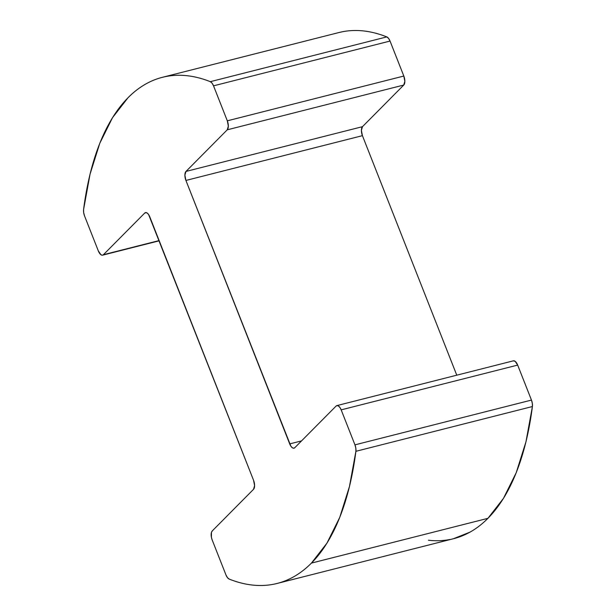 <?xml version="1.0" encoding="UTF-8"?>
<svg xmlns="http://www.w3.org/2000/svg" width="616" height="616" viewBox="0 0 616 616"><rect width="100%" height="100%" fill="white"/><g stroke="black" fill="none" stroke-linecap="round" stroke-linejoin="round"><path stroke-width="0.92" d="M513.305 360.853L515.145 361.33L517.679 365.096L531.462 400.084L517.679 365.096L341.172 409.863L354.955 444.852L531.462 400.084L532.34 403.395L532.409 406.537L355.902 451.305A311.272 143.374 75.8 0 1 311.419 563.109L487.926 518.333A311.272 143.374 -104.2 0 0 532.409 406.537L525.948 441.857L516.223 472.695L503.457 498.375L487.926 518.333L311.419 563.109A311.272 143.374 75.8 0 1 277.108 583.452A311.272 143.374 75.8 0 1 229.19 579.094L227.45 577.639L225.964 574.944L212.181 539.955L211.411 537.306L211.442 532.44L212.243 530.953L253.515 489.327L254.6 485.616L253.576 480.334L148.633 214.614L147.263 213.105L145.876 212.559L144.698 213.074L103.419 254.701L159.136 240.571L102.241 255.209L100.855 254.67L98.321 250.905L84.538 215.916L83.661 212.605L83.591 209.463A311.272 143.374 75.8 0 1 162.378 77.316A311.272 143.374 75.8 0 1 210.302 81.674L386.81 36.906A311.272 143.374 -104.2 0 0 338.892 32.548L162.378 77.316M338.661 32.61L342.527 31.732C349.488 30.377 356.687 30.138 364.102 31C371.525 31.87 379.094 33.834 386.81 36.906L388.55 38.361L390.036 41.056L403.819 76.045L390.036 41.056L213.529 85.832L227.312 120.821L403.819 76.045L404.843 81.335L403.757 85.047L362.485 126.673L403.757 85.047L227.25 129.814L185.97 171.441L362.485 126.673L361.4 130.384L362.424 135.666L456.772 375.19L362.424 135.666L185.916 180.442L290.86 446.153L292.23 447.663L293.616 448.209L294.795 447.701L336.074 406.075L337.252 405.559L338.631 406.106L340.009 407.615L341.172 409.863L354.955 444.852L355.832 448.163L355.902 451.305L349.434 486.625L339.716 517.463L326.95 543.143L311.419 563.109C305.805 568.768 299.823 573.373 293.462 576.915C287.102 580.457 280.442 582.913 273.473 584.268C266.512 585.623 259.313 585.862 251.898 585C244.475 584.13 236.906 582.166 229.19 579.094A7.076 3.257 75.8 0 1 225.964 574.944L212.181 539.955A7.076 3.257 75.8 0 1 212.243 530.953L253.515 489.327A7.076 3.257 75.8 0 0 253.576 480.334L149.796 216.863A7.076 3.257 75.8 0 0 145.476 212.612L145.522 212.597M336.852 405.605A7.076 3.257 75.8 0 1 341.172 409.863L517.679 365.096A7.076 3.257 -104.2 0 0 513.359 360.837L336.852 405.605A7.076 3.257 75.8 0 0 336.074 406.075L294.795 447.701A7.076 3.257 75.8 0 1 294.017 448.163A7.076 3.257 75.8 0 1 289.697 443.905L301.532 440.902L289.697 443.905L185.916 180.442A7.076 3.257 75.8 0 1 185.97 171.441L184.885 175.16L185.916 180.442L362.424 135.666A7.076 3.257 -104.2 0 1 362.485 126.673L185.97 171.441L227.25 129.814L403.757 85.047A7.076 3.257 -104.2 0 0 403.819 76.045L227.312 120.821L228.336 126.103L227.25 129.814A7.076 3.257 75.8 0 0 227.312 120.821L213.529 85.832L390.036 41.056A7.076 3.257 -104.2 0 0 386.81 36.906L210.302 81.674L212.043 83.129L213.529 85.832A7.076 3.257 75.8 0 0 210.302 81.674C202.587 78.602 195.018 76.638 187.595 75.776C180.172 74.906 172.981 75.152 166.012 76.507C159.051 77.862 152.391 80.311 146.031 83.853C139.67 87.403 133.687 92.007 128.074 97.667L112.543 117.625L99.777 143.305L90.052 174.143L83.591 209.463A7.076 3.257 75.8 0 0 84.538 215.916L98.321 250.905A7.076 3.257 75.8 0 0 102.641 255.163A7.076 3.257 75.8 0 0 103.419 254.701L144.698 213.074A7.076 3.257 75.8 0 1 145.476 212.612M146.385 212.643L144.698 213.074L146.385 212.643M277.108 583.452L453.622 538.684A311.272 143.374 -104.2 0 0 487.926 518.333C482.313 523.993 476.33 528.597 469.97 532.147L453.407 538.738M449.988 539.493C443.02 540.848 435.828 541.094 428.405 540.224M531.462 400.084L354.955 444.852A7.076 3.257 75.8 0 1 355.902 451.305L532.409 406.537A7.076 3.257 -104.2 0 0 531.462 400.084M159.228 240.81L102.695 255.147"/></g></svg>
